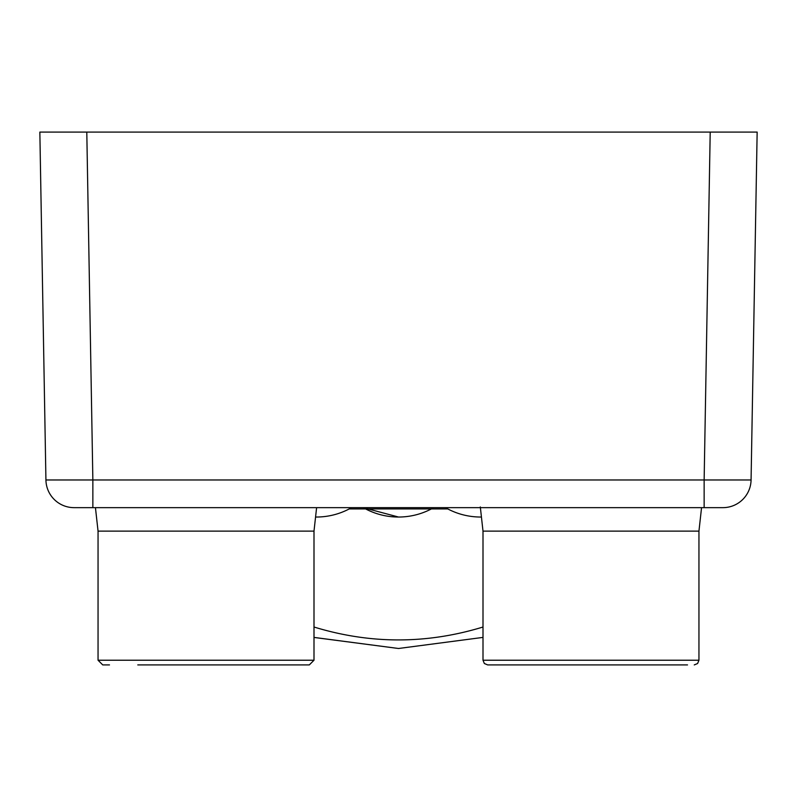 <?xml version="1.0" encoding="UTF-8"?>
<svg xmlns="http://www.w3.org/2000/svg" width="797" height="797" viewBox="0 0 797 797"><rect width="100%" height="100%" fill="white"/><g stroke="black" fill="none" stroke-linecap="round" stroke-linejoin="round"><path stroke-width="1.2" d="M757.15 132.083L751.073 479.973L704.14 479.973L710.207 132.083L757.15 132.083L39.85 132.083L86.793 132.083L92.86 479.973L45.927 479.973L39.85 132.083M481.438 517.034L480.651 517.034A70.714 70.714 0 0 0 481.438 517.034L480.651 517.034A70.714 70.714 0 0 0 481.438 517.034M316.349 517.034A70.714 70.714 0 0 1 315.562 517.034A70.714 70.714 0 0 0 316.349 517.034L315.562 517.034L316.349 517.034A70.714 70.714 0 0 0 351.557 507.649M45.927 479.973A28.164 28.164 0 0 0 74.081 507.649L722.919 507.649A28.164 28.164 0 0 0 751.073 479.973M313.998 637.401L398.5 648.489L483.002 637.401L398.49 648.489L313.998 637.441M704.14 507.649L704.14 479.973L92.86 479.973L92.86 507.649M687.512 664.917L487.694 664.917L484.347 663.512L483.002 660.225L698.949 660.225L698.949 531.121L701.559 507.649M483.002 660.225L483.002 531.121L698.949 531.121M483.002 531.121L480.312 506.932M137.791 664.917L309.306 664.917L137.791 664.917M313.998 531.121L313.998 660.225L98.051 660.225L98.051 531.121L313.998 531.121L316.608 507.649M109.488 664.917L102.743 664.917L109.488 664.917M302.551 664.917L309.306 664.917L302.551 664.917M398.5 517.034A70.714 70.714 0 0 1 363.293 507.649L398.5 517.034A70.714 70.714 0 0 0 433.707 507.649M313.998 627.02C370.336 644.225 426.664 644.225 483.002 627.02M447.765 508.924L349.235 508.924M445.443 507.649A70.714 70.714 0 0 0 480.651 517.034A70.714 70.714 0 0 1 445.443 507.649M698.949 660.225L697.604 663.512L694.257 664.917M98.051 531.121L95.441 507.649M313.998 660.225L309.306 664.917L313.998 660.225M98.051 660.225L102.743 664.917L98.051 660.225"/></g></svg>
